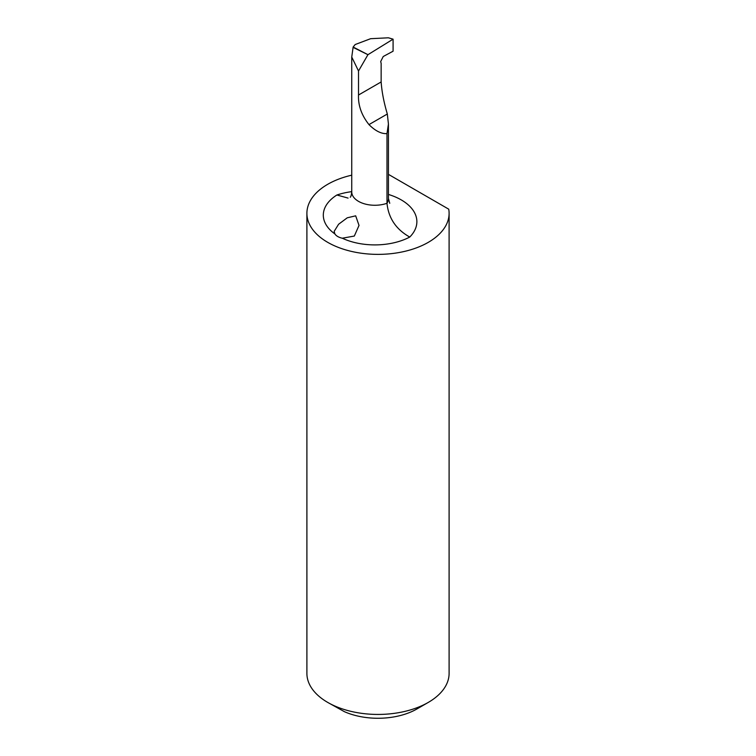 <?xml version="1.0" encoding="UTF-8"?>
<svg xmlns="http://www.w3.org/2000/svg" width="756" height="756" viewBox="0 0 756 756"><rect width="100%" height="100%" fill="white"/><g stroke="black" fill="none" stroke-linecap="round" stroke-linejoin="round"><path stroke-width="1.13" d="M342.298 238.216A12.446 7.182 180 0 1 334.899 233.935L334.152 231.412L338.584 224.258L347.259 217.804L355.679 215.829L359.024 225.42L354.318 236.052L342.298 238.216A51.55 29.758 0 0 0 409.743 237.053A53.326 30.788 0 0 0 388.433 194.443M388.433 174.362L448.733 209.176A71.102 41.051 180 0 1 449.102 213.324A71.102 41.051 180 0 1 378 254.375A71.102 41.051 180 0 1 306.898 213.324A71.102 41.051 180 0 1 351.748 175.175M449.102 213.324L449.102 673.388A71.102 41.051 180 0 1 428.274 702.418A71.102 41.051 180 0 1 327.726 702.418A71.102 41.051 180 0 1 306.898 673.388L306.898 213.324M327.726 702.418L344.396 711.67A55.103 31.809 0 0 0 416.962 708.948L428.274 702.418M386.987 133.614L388.433 124.031L387.327 114.014C383.878 102.391 381.818 91.703 381.147 81.96L381.147 64.203A3.553 2.051 120 0 1 381.185 63.646L380.703 61.519L383.245 56.502L393.082 51.21L393.082 39.17L388.376 37.8L370.648 38.688L355.188 44.528L353.137 47.033L351.748 57.04L358.514 71.007L358.514 95.02C358.07 105.396 361.557 115.252 368.975 124.608C375.345 130.958 381.345 133.963 386.987 133.614L386.987 203.279C388.508 218.163 396.087 229.427 409.743 237.053M351.748 191.646A53.326 30.788 0 0 0 336.902 195.001L348.081 198.091M393.082 39.17L367.945 54.687L358.514 71.007M353.137 47.033L367.945 54.687L353.137 47.401M336.902 195.001A51.55 29.758 0 0 0 334.899 233.935M388.433 124.031L388.433 198.45A24.882 14.364 180 0 1 386.987 203.279A23.105 13.343 180 0 1 363.598 203.572A23.105 13.343 180 0 1 351.748 191.92L351.748 57.04M358.514 95.02L381.147 81.96M368.975 124.608L387.327 114.014M388.433 198.45L389.746 203.307M350.255 197.231C350.86 196.862 351.36 195.095 351.748 191.92"/></g></svg>
